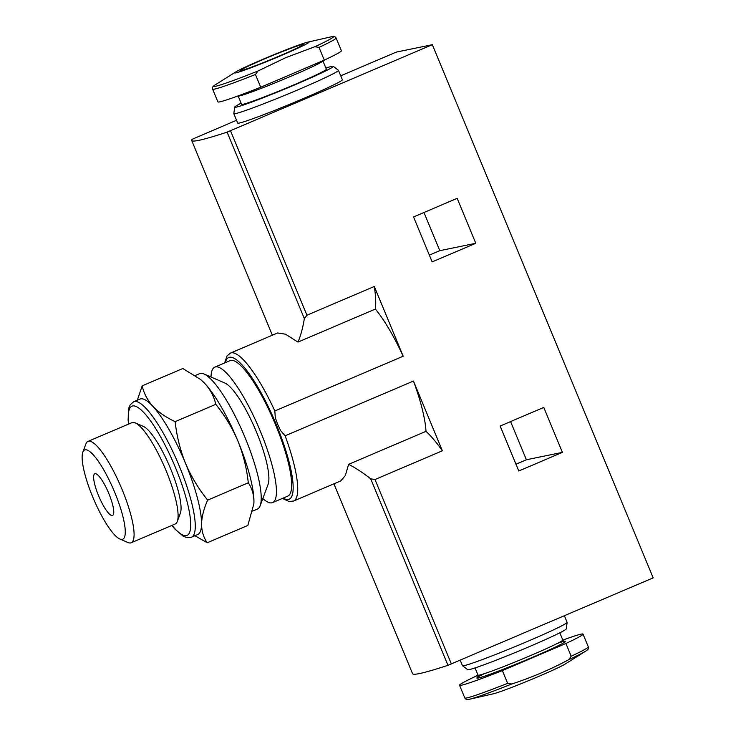 <?xml version="1.0" encoding="UTF-8"?>
<svg xmlns="http://www.w3.org/2000/svg" width="736" height="736" viewBox="0 0 736 736"><rect width="100%" height="100%" fill="white"/><g stroke="black" fill="none" stroke-linecap="round" stroke-linejoin="round"><path stroke-width="1.1" d="M193.688 535.008L207.212 542.772C203.522 537.409 201.636 531.144 201.554 523.958C201.802 516.635 203.844 508.686 207.672 500.112C198.637 488.962 191.259 476.726 185.536 463.386C180.154 449.908 176.695 435.988 175.168 421.645C166.023 417.404 158.571 412.27 152.803 406.254C147.366 400.099 143.833 393.291 142.204 385.839L182.813 368.515L200.302 379.307L205.188 383.907A73.628 16.735 66.9 0 1 237.921 441.039A73.628 16.735 66.9 0 1 253.938 501.602A73.628 16.735 66.9 0 1 253.856 503.755A73.628 16.735 66.9 0 1 253.8 504.362M200.312 379.298L201.011 379.877A73.628 16.735 66.9 0 1 205.188 383.907C210.616 390.062 214.148 396.87 215.777 404.322C224.811 415.472 232.199 427.708 237.921 441.039C243.294 454.526 246.753 468.436 248.28 482.788C251.97 488.152 253.856 494.426 253.938 501.602L253.837 503.902L247.82 525.449L207.212 542.772M562.828 640.099A66.829 3.008 157.5 0 1 583.032 634.101A66.829 3.008 157.5 0 1 565.92 643.485L571.2 656.227L568.762 659.686C550.482 669.466 531.484 677.562 511.778 683.992A64.961 2.926 157.5 0 1 469.678 699.2C467.452 699.982 465.833 699.577 464.821 697.995A66.829 3.008 157.5 0 0 507.638 683.339L511.778 683.992M307.639 42.182A40.259 1.812 157.5 0 1 280.996 55.632A40.259 1.812 157.5 0 1 235.722 71.972A40.259 1.812 157.5 0 1 271.161 55.826A40.259 1.812 157.5 0 1 307.639 42.182L331.255 36.8C333.482 36.018 335.101 36.423 336.122 38.005A66.829 3.008 157.5 0 1 319.01 47.389L314.87 46.727L285.853 57.62L257.885 71.042L255.456 74.502L260.728 87.244A66.829 3.008 157.5 0 1 217.911 101.899L212.63 89.157A66.829 3.008 157.5 0 0 255.456 74.502M336.122 38.005L341.394 50.747A66.829 3.008 157.5 0 1 324.291 60.131L260.728 87.244M319.01 47.389L324.291 60.131M510.582 421.581L526.396 459.761L515.964 464.214M333.914 483.828L412.565 673.688A249.2 11.215 157.5 0 0 447.948 665.307L653.182 577.87L432.336 44.694L227.102 132.13A249.2 11.215 157.5 0 1 191.71 140.512A249.2 11.215 157.5 0 1 192.17 139.297L236.541 120.253M340.74 75.799L396.336 52.09L432.336 44.694M423.973 212.492L439.788 250.672L429.355 255.125M518.77 470.985L500.149 426.034L543.775 407.422L562.396 452.373L518.77 470.985M374.293 286.479L306.921 315.22L304.354 318.624C302.781 328.118 300.656 335.947 297.96 342.093L375.36 309.074A80.426 18.28 66.9 0 1 403.181 356.224L374.293 286.479A113.27 25.751 -113.1 0 1 375.36 309.074M413.466 381.046A80.426 18.28 66.9 0 1 425.997 431.333L348.606 464.342C355.23 467.691 362.59 472.512 370.705 478.805L374.983 479.532L442.354 450.791L413.466 381.046L285.117 435.804L280.674 430.716L277.702 424.35L275.301 417.726L274.832 410.973L403.181 356.224M432.161 261.896L413.54 216.945L457.166 198.334L475.787 243.285L432.161 261.896M274.832 410.973A80.426 18.28 66.9 0 0 230.414 353.105L277.619 332.966L285.522 334.199L297.96 342.093M348.606 464.342L345.313 475.585L340.74 480.921L293.535 501.05A80.426 18.28 66.9 0 0 285.117 435.804M442.354 450.791A113.27 25.751 -113.1 0 0 425.997 431.333M325.892 68.089A53.369 2.401 157.5 0 1 333.242 66.304L338.431 70.279A56.635 2.548 157.5 0 1 338.468 70.334L342.369 79.736A56.635 2.548 157.5 0 1 302.901 98.771A56.635 2.548 157.5 0 1 237.719 123.087L233.818 113.675A56.635 2.548 157.5 0 1 233.818 113.611L234.674 107.134A53.369 2.401 157.5 0 1 241.132 103.196M210.993 377.016A73.628 16.735 66.9 0 1 214.82 367.144L230.037 360.658A73.628 16.735 66.9 0 1 275.641 424.948A73.628 16.735 66.9 0 1 287.822 496.101L272.605 502.596A73.628 16.735 66.9 0 1 262.826 498.53M564.392 615.747L567.116 622.325A56.635 2.548 157.5 0 1 567.125 622.389A56.635 2.548 157.5 0 1 527.648 641.36A56.635 2.548 157.5 0 1 462.512 665.721A56.635 2.548 157.5 0 1 462.466 665.666L460.202 660.201M567.125 622.389L566.269 628.866A53.369 2.401 157.5 0 1 529.074 646.742A53.369 2.401 157.5 0 1 467.691 669.696L462.512 665.721M565.92 643.485L502.366 670.597A66.829 3.008 157.5 0 1 459.54 685.253A66.829 3.008 157.5 0 1 476.652 675.869L478.078 675.262M502.366 670.597L507.638 683.339M568.762 659.686A64.961 2.926 157.5 0 0 585.718 651.13L565.22 664.028A40.259 1.812 157.5 0 1 538.218 676.623A40.259 1.812 157.5 0 1 493.295 693.818L469.678 699.2M338.468 70.334A56.635 2.548 157.5 0 1 299 89.369A56.635 2.548 157.5 0 1 233.818 113.675M279.57 55.918A33.985 1.527 157.5 0 1 240.46 70.509A33.985 1.527 157.5 0 1 271.271 56.092A33.985 1.527 157.5 0 1 303.25 44.5A33.985 1.527 157.5 0 1 279.57 55.918M238.133 95.965A45.871 2.061 157.5 0 0 290.932 76.277A45.871 2.061 157.5 0 0 322.902 60.858L326.361 69.221A45.871 2.061 157.5 0 1 294.4 84.64A45.871 2.061 157.5 0 1 241.601 104.328L238.105 95.901M333.242 66.304A53.369 2.401 157.5 0 1 296.093 84.29A53.369 2.401 157.5 0 1 234.674 107.134M526.396 459.761L562.396 452.373M439.788 250.672L475.787 243.285M214.82 367.144A73.628 16.735 66.9 0 1 260.424 431.443A73.628 16.735 66.9 0 1 272.605 502.596M195.215 375.516L199.603 373.64A73.628 16.735 66.9 0 1 203.992 373.98A73.628 16.735 66.9 0 1 245.208 437.929A73.628 16.735 66.9 0 1 260.176 505.678A73.628 16.735 66.9 0 1 257.379 509.082L252.715 511.078M203.992 373.98L224.866 383.033A56.635 12.871 66.9 0 1 256.57 432.234A56.635 12.871 66.9 0 1 268.088 484.343L260.176 505.678M175.168 421.645L215.777 404.322M207.672 500.112L248.28 482.788M142.204 385.839L137.301 400.218M108.836 493.543A22.65 5.152 66.9 0 1 112.59 515.439A22.65 5.152 66.9 0 1 98.955 496.625A22.65 5.152 66.9 0 1 94.806 473.763A22.65 5.152 66.9 0 1 108.836 493.543M114.715 492.338A48.512 11.031 66.9 0 1 119.839 539A48.512 11.031 66.9 0 1 93.555 498.925A48.512 11.031 66.9 0 1 82.818 452.217A48.512 11.031 66.9 0 1 114.715 492.338M82.818 452.217L85.882 443.955A55.099 12.521 66.9 0 1 87.97 441.407A55.099 12.521 66.9 0 1 122.102 489.523A55.099 12.521 66.9 0 1 131.21 542.763A55.099 12.521 66.9 0 1 127.926 542.506L119.839 539M87.97 441.407L131.983 422.63A55.099 12.521 66.9 0 1 135.277 422.887A55.099 12.521 66.9 0 1 166.115 470.746A55.099 12.521 66.9 0 1 177.312 521.438A55.099 12.521 66.9 0 1 175.223 523.986L131.21 542.763M135.277 422.887L143.354 426.392A48.512 11.031 66.9 0 1 170.513 468.538A48.512 11.031 66.9 0 1 180.375 513.176L177.312 521.438M128.57 424.092L128.11 419.851L128.726 408.232L130.3 404.634L133.658 401.773L139.932 399.096A73.628 16.735 66.9 0 1 152.803 406.254A73.628 16.735 66.9 0 1 185.536 463.386A73.628 16.735 66.9 0 1 201.554 523.958A73.628 16.735 66.9 0 1 197.708 534.538L191.434 537.216L187.091 537.666L183.31 536.277L174.644 528.825L171.81 525.44M583.032 634.101L588.303 646.843A66.829 3.008 157.5 0 1 571.2 656.227M331.255 36.8A64.961 2.926 157.5 0 1 314.87 46.727M451.38 663.964L374.983 479.532M306.921 315.22L230.534 130.787M225.308 362.673A77.022 17.508 66.9 0 1 276.414 424.792A77.022 17.508 66.9 0 1 283.093 498.116M304.354 318.624L227.102 132.13M447.948 665.307L370.705 478.805M559.811 632.804L562.801 640.035A45.871 2.061 157.5 0 1 530.831 655.454A45.871 2.061 157.5 0 1 478.032 675.142L477.71 677.295M557.474 643.356A48.144 2.171 157.5 0 1 532.211 657.432A48.144 2.171 157.5 0 1 485.024 676.016A48.144 2.171 157.5 0 1 484.159 673.725M257.885 71.042A64.961 2.926 157.5 0 1 215.216 84.87C212.667 86.416 211.802 87.842 212.63 89.157M128.772 424A70.233 15.962 66.9 0 1 141.689 410.458A70.233 15.962 66.9 0 1 175.444 467.526A70.233 15.962 66.9 0 1 190.67 526.967A70.233 15.962 66.9 0 1 172.012 525.357M133.658 401.773A73.628 16.735 66.9 0 1 179.262 466.063A73.628 16.735 66.9 0 1 191.434 537.216M585.718 651.13C588.276 649.584 589.131 648.158 588.303 646.843M230.414 353.105L227.001 355.957L224.618 362.968M282.394 498.419L289.147 501.556L293.535 501.05M272.357 335.211L191.71 140.512M475.042 667.911L478.032 675.142M564.549 641.323L562.801 640.035M459.54 685.253L464.821 697.995M235.722 71.972L215.216 84.87"/></g></svg>
